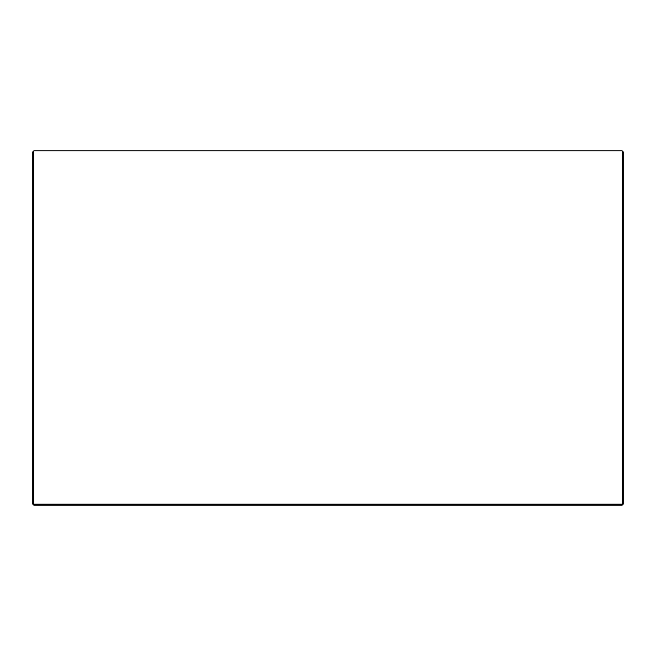 <?xml version="1.0" encoding="UTF-8"?>
<svg xmlns="http://www.w3.org/2000/svg" width="656" height="656" viewBox="0 0 656 656"><rect width="100%" height="100%" fill="white"/><g stroke="black" fill="none" stroke-linecap="round" stroke-linejoin="round"><path stroke-width="0.98" d="M32.8 151.864L33.784 150.88L33.784 504.136L623.2 504.136L623.2 151.864L622.216 150.88L33.784 150.88L32.8 151.864L32.8 504.136L33.784 505.12L622.216 505.12L623.2 504.136L622.216 505.12L622.216 150.88L623.2 151.864M33.784 504.136L33.784 505.12L32.8 504.136L33.784 504.136"/></g></svg>
